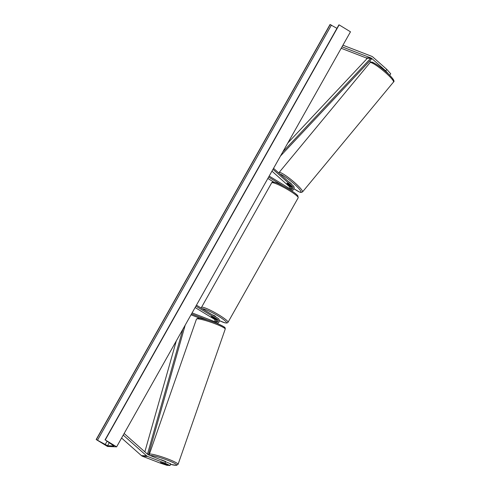 <?xml version="1.0" encoding="UTF-8"?>
<svg xmlns="http://www.w3.org/2000/svg" width="490" height="490" viewBox="0 0 490 490"><rect width="100%" height="100%" fill="white"/><g stroke="black" fill="none" stroke-linecap="round" stroke-linejoin="round"><path stroke-width="0.73" d="M388.919 74.456L385.716 70.836L386.855 69.439L372.786 56.963A3.663 3.51 92.4 0 0 371.738 56.319L342.933 45.203M367.004 58.635L366.453 58.145A1.831 1.758 92.4 0 0 365.926 57.826L341.199 48.277M385.716 70.836L371.647 58.359A1.831 1.758 92.4 0 0 371.12 58.041L342.026 46.807M386.855 69.439L390.738 73.831L389.642 75.172M370.936 62.12L369.68 61.011M160.665 462.523L169.093 465.463L170.048 465.5L170.661 463.785L148.286 454.757A1.831 1.758 -87.6 0 1 147.766 454.438L124.142 433.497M165.62 461.451L165.001 463.166L147.674 456.478A3.663 3.51 -87.6 0 1 146.62 455.835L123.235 435.102M168.168 465.102L167.102 465.377L159.807 462.952L142.48 456.257A3.663 3.51 -87.6 0 1 141.426 455.62L121.587 438.029M168.052 465.414L160.653 462.56M165.001 463.166L170.048 465.5M196.459 305.148L218.019 318.31A2.744 2.634 -87.6 0 1 216.935 323.412M195.902 306.134L217.462 319.296A1.605 1.537 -87.6 0 1 216.145 322.181L192.092 312.896M215.422 321.899A1.605 1.537 92.4 0 0 215.318 319.204L211.196 316.491L216.36 319.253A1.605 1.537 -87.6 0 1 216.066 322.151M207.619 320.111L191.529 313.9M195.13 307.512L214.216 319.162A1.605 1.537 -87.6 0 1 214.602 321.587M199.7 318.175L191.008 314.819M290.907 189.336A1.605 1.537 92.4 0 0 291.415 186.598L288.273 183.811A2.291 0.398 -140.8 0 0 287.085 183.199A2.291 0.398 -140.8 0 0 286.981 183.236A2.291 0.398 -140.8 0 0 287.238 183.768L290.374 186.555A1.605 1.537 -87.6 0 1 290.356 189.011M291.219 190.598A2.744 2.634 92.4 0 0 293.234 185.771L273.555 168.327M269.182 176.088L290.742 189.25A1.605 1.537 92.4 0 0 292.518 186.647L272.991 169.332M289.59 188.546A1.605 1.537 92.4 0 0 289.272 186.506L271.956 171.157M267.846 178.452L273.916 182.157M268.624 177.08L283.177 185.961M216.09 317.128L214.847 315.86L212.182 314.745M215.012 318.427L215.19 318.739L214.087 318.42L211.196 316.491L215 318.457M291.832 184.528A2.291 0.331 -140.4 0 0 290.662 183.193A2.291 0.331 -140.4 0 0 288.69 181.747M288.022 183.64L287.991 183.677A2.291 0.331 -140.4 0 0 287.085 183.199M290.429 185.722L290.374 185.796A2.291 0.331 -140.4 0 1 290.521 186.139A2.291 0.331 -140.4 0 1 290.429 186.163A2.291 0.331 -140.4 0 1 289.523 185.679L287.14 183.566A2.291 0.331 -140.4 0 1 286.987 183.229M287.991 183.677L290.374 185.796M116.614 446.849L350.479 31.807L339.135 24.88L105.27 439.922L116.614 446.849L107.524 446.47L96.175 439.542L330.04 24.5L336.936 28.334M96.175 439.542L107.561 445.716L113.925 445.986L105.27 439.922M165.418 461.372L161.143 459.724M160.487 462.45L164.591 463.724M282.791 151.931L370.673 58.322L367.427 58.188L287.863 142.939M370.673 58.322L371.457 59.119L280.494 156.016M144.844 451.847L176.296 340.936M147.465 454.175L182.911 329.194M148.433 454.812L185.214 325.109M371.647 58.359L366.453 58.145M371.12 58.041L365.926 57.826M147.674 456.478L142.48 456.257M146.62 455.835L141.426 455.62M217.462 319.296L216.36 319.253M215.318 319.204L214.216 319.162M292.518 186.647L291.415 186.598M290.374 186.555L289.272 186.506M271.65 182.862C272.532 180.228 280.678 184.454 289.504 189.52C293.81 192.154 296.597 194.254 297.871 195.841L298.171 197.807A15.221 2.027 -150.6 0 0 289.229 190.512A15.221 2.027 -150.6 0 0 271.65 182.862L201.488 307.371A15.221 2.027 29.4 0 1 219.073 315.027A15.221 2.027 29.4 0 1 228.015 322.316L227.084 323.02L225.094 322.885L219.318 320.619A14.075 1.874 -150.6 0 0 226.478 322.487A14.075 1.874 -150.6 0 0 218.191 316.001A14.075 1.874 -150.6 0 0 202.339 308.737M372.216 62.371A14.075 2.052 39.6 0 1 385.667 71.485A14.075 2.052 39.6 0 1 393.084 80.581M370.036 62.64L371.647 62.114C372.878 61.709 382.274 68.006 387.688 73.286C393.145 78.504 395.075 81.426 393.482 82.057A15.221 2.217 -140.4 0 0 384.503 71.754A15.221 2.217 -140.4 0 0 370.661 62.506A15.221 2.217 -140.4 0 0 370.036 62.64L279.055 172.529A15.221 2.217 39.6 0 1 279.68 172.394A15.221 2.217 39.6 0 1 293.522 181.643A15.221 2.217 39.6 0 1 302.502 191.945L300.897 192.478L299.372 191.994L294.012 188.754M294.018 188.736A14.075 2.052 -140.4 0 0 300.321 192.215A14.075 2.052 -140.4 0 0 294.067 183.854A14.075 2.052 -140.4 0 0 280.011 174.048M107.561 445.716L109.258 442.709M96.377 439.548L330.242 24.506M105.068 439.916L338.927 24.874M105.166 444.62L107.028 441.319M97.577 440.1L331.442 25.057M150.387 455.571A14.075 1.642 19.2 0 1 150.681 455.535A14.075 1.642 19.2 0 1 167.464 460.184A14.075 1.642 19.2 0 1 175.971 465.298A14.075 1.642 19.2 0 1 170.465 464.336L176.406 465.365L178.072 464.355A15.221 1.776 -160.8 0 0 166.251 458.371A15.221 1.776 -160.8 0 0 150.026 454.065A15.221 1.776 -160.8 0 0 149.328 454.334L149.303 455.149M149.328 454.334L196.466 319.094A15.221 1.776 19.2 0 1 197.17 318.825A15.221 1.776 19.2 0 1 213.395 323.13A15.221 1.776 19.2 0 1 225.216 329.115L178.072 464.355M224.053 327.896A14.075 1.642 -160.8 0 0 215.037 322.677A14.075 1.642 -160.8 0 0 198.573 318.151M298.171 197.807L228.015 322.316M201.31 308.106L201.488 307.371M393.482 82.057L302.502 191.945M278.804 172.976L279.055 172.529M105.013 439.928L338.878 24.886M196.466 319.094L198.132 318.077C198.444 317.502 209.506 320.221 217.389 323.596C225.474 327.326 225.333 327.32 225.216 329.115"/></g></svg>
